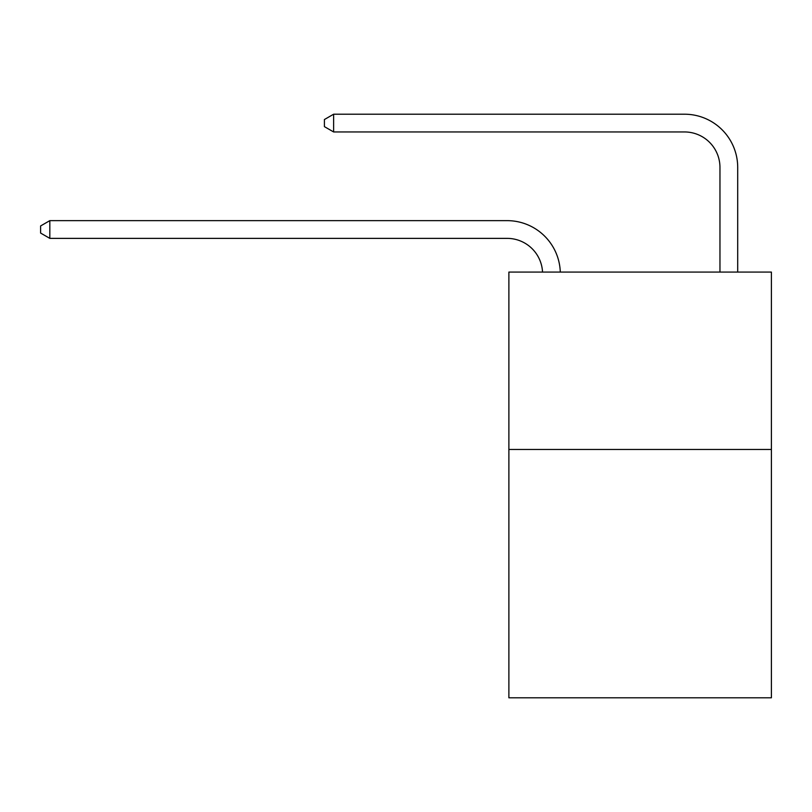 <?xml version="1.0" encoding="UTF-8"?>
<svg xmlns="http://www.w3.org/2000/svg" width="812" height="812" viewBox="0 0 812 812"><rect width="100%" height="100%" fill="white"/><g stroke="black" fill="none" stroke-linecap="round" stroke-linejoin="round"><path stroke-width="1.22" d="M771.4 449.462L771.4 697.792L508.88 697.792L508.88 272.081L771.4 272.081L771.4 449.462L508.88 449.462M719.96 272.081L719.96 167.424A35.474 35.474 166.8 0 0 684.486 131.95L333.63 131.95L324.404 126.631L324.404 119.537L333.63 114.208L684.486 114.208A53.216 53.216 -13.2 0 1 737.702 167.424L737.702 272.081M719.96 167.424A35.474 35.474 166.8 0 0 684.486 131.95A35.474 35.474 166.8 0 1 719.96 167.424A35.474 35.474 166.8 0 0 684.486 131.95A35.474 35.474 166.8 0 1 719.96 167.424A35.474 35.474 166.8 0 0 684.486 131.95A35.474 35.474 166.8 0 1 719.96 167.424M333.63 114.208L684.486 114.208L333.63 114.208L684.486 114.208L333.63 114.208L684.486 114.208L333.63 114.208L333.63 131.95M542.538 272.081A35.474 35.474 -141.6 0 0 507.104 238.373L49.826 238.373L40.6 233.054L40.6 225.959L49.826 220.641L507.104 220.641A53.216 53.216 38.4 0 1 560.29 272.081M49.826 220.641L49.826 238.373"/></g></svg>
